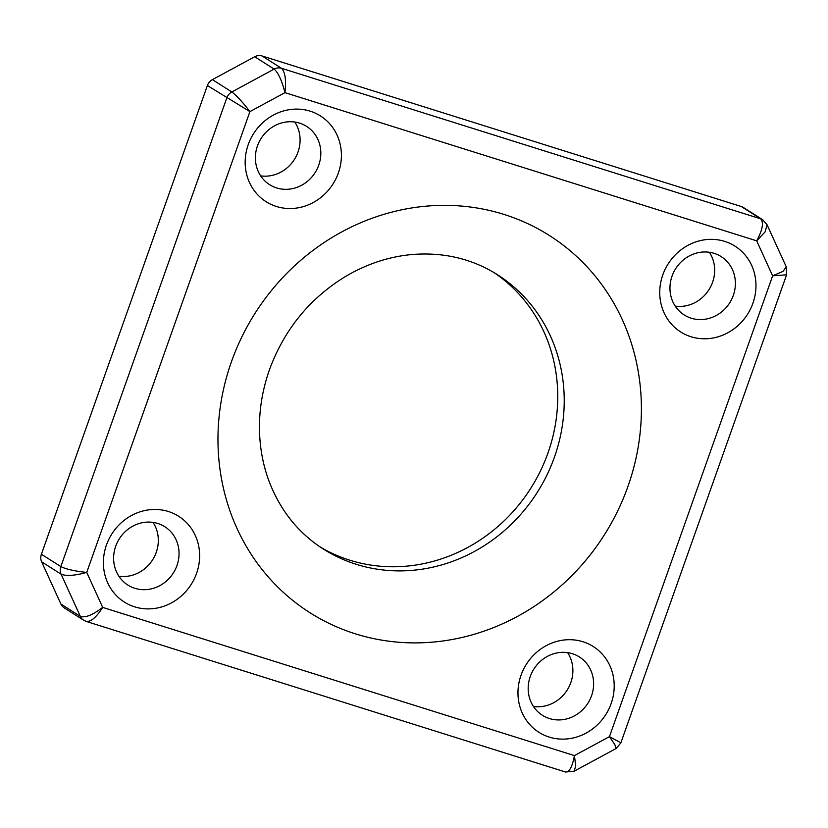 <?xml version="1.0" encoding="UTF-8"?>
<svg xmlns="http://www.w3.org/2000/svg" width="828" height="828" viewBox="0 0 828 828"><rect width="100%" height="100%" fill="white"/><g stroke="black" fill="none" stroke-linecap="round" stroke-linejoin="round"><path stroke-width="1.24" d="M248.224 144.662A50.767 47.01 122.4 0 0 276.407 206.482A50.767 47.01 122.4 0 0 338.352 172.98A50.767 47.01 122.4 0 0 310.169 111.159A50.767 47.01 122.4 0 0 248.224 144.662M257.467 145.904A34.528 31.961 122.4 0 0 269.607 184.675A34.528 31.961 122.4 0 0 318.749 165.155A34.528 31.961 122.4 0 0 306.608 126.384A34.528 31.961 122.4 0 0 257.467 145.904M260.654 175.867A34.528 31.961 122.4 0 0 298.018 152A34.528 31.961 122.4 0 0 294.82 122.037M106.45 545.021A50.767 47.01 122.4 0 0 134.643 606.841A50.767 47.01 122.4 0 0 196.578 573.338A50.767 47.01 122.4 0 0 168.394 511.518A50.767 47.01 122.4 0 0 106.45 545.021M115.692 546.263A34.528 31.961 122.4 0 0 127.833 585.034A34.528 31.961 122.4 0 0 176.975 565.514A34.528 31.961 122.4 0 0 164.834 526.743A34.528 31.961 122.4 0 0 115.692 546.263M118.88 576.216A34.528 31.961 122.4 0 0 156.244 552.359A34.528 31.961 122.4 0 0 153.045 522.396M662.793 274.906A50.767 47.01 122.4 0 0 690.976 336.727A50.767 47.01 122.4 0 0 752.921 303.214A50.767 47.01 122.4 0 0 724.738 241.403A50.767 47.01 122.4 0 0 662.793 274.906M672.036 276.148A34.528 31.961 122.4 0 0 684.166 314.919A34.528 31.961 122.4 0 0 733.318 295.399A34.528 31.961 122.4 0 0 721.178 256.618A34.528 31.961 122.4 0 0 672.036 276.148M675.224 306.101A34.528 31.961 122.4 0 0 712.587 282.234A34.528 31.961 122.4 0 0 709.389 252.281M521.019 675.265A50.767 47.01 122.4 0 0 549.202 737.075A50.767 47.01 122.4 0 0 611.147 703.572A50.767 47.01 122.4 0 0 582.964 641.752A50.767 47.01 122.4 0 0 521.019 675.265M530.262 676.497A34.528 31.961 122.4 0 0 542.402 715.278A34.528 31.961 122.4 0 0 591.544 695.758A34.528 31.961 122.4 0 0 579.403 656.977A34.528 31.961 122.4 0 0 530.262 676.497M533.449 706.46A34.528 31.961 122.4 0 0 570.813 682.593A34.528 31.961 122.4 0 0 567.615 652.64M494.109 272.64A162.464 150.427 -57.6 0 1 547.97 452.968A162.464 150.427 -57.6 0 1 320.032 546.884M207.383 85.543A10.153 9.398 -57.6 0 1 212.413 79.633L231.84 91.97C236.487 95.437 242.511 101.979 249.921 111.604L207.383 85.543L41.4 554.253L60.837 566.59C65.981 569.188 74.613 571.123 86.733 572.417C74.768 575.688 66.219 576.267 61.086 574.166L41.648 561.829A10.153 9.398 -57.6 0 1 41.4 554.253M786.248 266.823L786.6 274.813L772.638 275.817L783.122 271.305L786.248 266.823L767.08 224.771L765.134 231.84L756.688 240.844C762.598 229.791 763.933 222.463 760.694 218.84L741.267 206.503L262.062 55.962L281.499 68.3C285.215 72.067 286.364 80.181 284.956 92.643C281.924 80.658 278.322 72.802 274.14 69.086L254.703 56.749A10.153 9.398 -57.6 0 1 262.062 55.962M60.899 604.036L80.337 616.374A10.153 9.398 122.4 0 0 83.649 620.213L64.211 607.876A10.153 9.398 -57.6 0 1 60.899 604.036L41.648 561.829M212.413 79.633L254.703 56.749M741.267 206.503A10.153 9.398 -57.6 0 1 743.327 207.466L762.764 219.803A10.153 9.398 122.4 0 0 760.694 218.84L281.499 68.3A10.153 9.398 122.4 0 0 274.14 69.086L231.84 91.97A10.153 9.398 122.4 0 0 226.82 97.88L60.837 566.59A10.153 9.398 122.4 0 0 61.086 574.166L80.337 616.374C85.253 618.019 92.695 615.028 102.682 607.39C95.944 617.916 90.293 622.511 85.719 621.166L87.178 621.631M564.913 771.717C569.012 772.907 572.179 767.535 574.415 755.591L575.729 765.848L574.146 771.21M86.402 621.486L565.565 772.017L574.177 771.189L616.063 748.533L614.873 744.682L609.449 736.641L619.603 742.136M554.45 457.087A162.464 150.427 122.4 0 0 497.317 274.617C472.25 258.853 444.087 252.126 412.851 254.455C389.636 256.432 367.311 263.697 345.866 276.262C309.838 298.183 284.356 329.368 269.411 369.826C260.551 395.266 257.601 420.676 260.582 446.075C262.052 458.298 264.856 469.962 268.986 481.089C280.185 510.358 298.246 532.973 323.179 548.954A162.464 150.427 122.4 0 0 554.45 457.087M231.416 361.826A223.394 206.834 -57.6 0 1 503.952 214.411A223.394 206.834 -57.6 0 1 627.955 486.409A223.394 206.834 -57.6 0 1 355.419 633.834A223.394 206.834 -57.6 0 1 231.416 361.826M102.682 607.39L574.415 755.591L609.449 736.641L772.638 275.817L756.688 240.844L284.956 92.643L249.921 111.604L86.733 572.417L102.682 607.39M83.649 620.213L86.391 621.486M786.6 274.813L620.814 742.975L616.063 748.533M762.764 219.803L767.08 224.771"/></g></svg>
